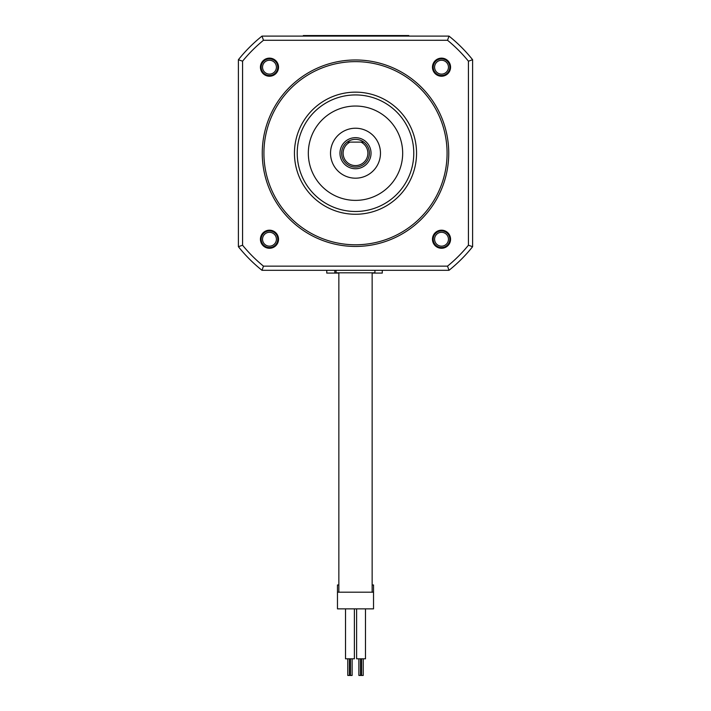 <?xml version="1.0" encoding="UTF-8"?>
<svg xmlns="http://www.w3.org/2000/svg" width="711" height="711" viewBox="0 0 711 711"><rect width="100%" height="100%" fill="white"/><g stroke="black" fill="none" stroke-linecap="round" stroke-linejoin="round"><path stroke-width="1.07" d="M336.072 270.313L336.072 272.811L374.928 272.811L374.928 270.313M363.828 142.111A13.873 13.873 0 0 0 347.172 142.111L349.999 142.111A12.389 12.389 0 0 0 345.848 160.97A12.389 12.389 0 0 0 365.152 160.97A12.389 12.389 0 0 0 361.001 142.111L363.828 142.111A13.873 13.873 0 0 1 355.5 167.085A13.873 13.873 0 0 1 347.172 142.111L363.828 142.111M369.373 153.212A13.873 13.873 0 0 1 355.5 167.085A13.873 13.873 0 0 1 347.172 142.111M380.474 153.212A24.974 24.974 0 0 0 355.5 128.229A24.974 24.974 0 0 0 330.526 153.212A24.974 24.974 0 0 0 355.5 178.185A24.974 24.974 0 0 0 380.474 153.212M402.675 153.212A47.175 47.175 0 0 0 355.5 106.037A47.175 47.175 0 0 0 308.325 153.212A47.175 47.175 0 0 0 355.5 200.378A47.175 47.175 0 0 0 402.675 153.212M294.452 153.212A61.048 61.048 0 0 0 355.5 214.26A61.048 61.048 0 0 0 416.548 153.212A61.048 61.048 0 0 0 355.5 92.154A61.048 61.048 0 0 0 294.452 153.212M263.923 153.212A91.577 91.577 0 0 1 355.5 61.635A91.577 91.577 0 0 1 447.077 153.212A91.577 91.577 0 0 1 355.5 244.78A91.577 91.577 0 0 1 263.923 153.212M448.739 153.212A93.239 93.239 0 0 0 355.5 59.973A93.239 93.239 0 0 0 262.261 153.212A93.239 93.239 0 0 0 355.5 246.441A93.239 93.239 0 0 0 448.739 153.212M242.567 61.19A145.675 145.675 0 0 1 263.479 40.278L447.521 40.278A145.675 145.675 0 0 1 468.433 61.19L468.433 245.224A145.675 145.675 0 0 1 447.521 266.136L263.479 266.136A145.675 145.675 0 0 1 242.567 245.224L242.567 61.19L238.398 59.715L238.398 246.699L242.567 245.224M269.478 248.272A9.047 9.047 0 0 0 278.525 239.234A9.047 9.047 0 0 0 269.478 230.186A9.047 9.047 0 0 0 260.43 239.234A9.047 9.047 0 0 0 269.478 248.272M260.43 67.181A9.047 9.047 0 0 0 269.478 76.228A9.047 9.047 0 0 0 278.525 67.181A9.047 9.047 0 0 0 269.478 58.142A9.047 9.047 0 0 0 260.43 67.181M441.522 58.142A9.047 9.047 0 0 0 432.475 67.181A9.047 9.047 0 0 0 441.522 76.228A9.047 9.047 0 0 0 450.57 67.181A9.047 9.047 0 0 0 441.522 58.142M450.57 239.234A9.047 9.047 0 0 0 441.522 230.186A9.047 9.047 0 0 0 432.475 239.234A9.047 9.047 0 0 0 441.522 248.272A9.047 9.047 0 0 0 450.57 239.234M448.463 239.234A6.941 6.941 0 0 0 441.522 232.293A6.941 6.941 0 0 0 434.59 239.234A6.941 6.941 0 0 0 441.522 246.166A6.941 6.941 0 0 0 448.463 239.234M269.478 246.166A6.941 6.941 0 0 0 276.41 239.234A6.941 6.941 0 0 0 269.478 232.293A6.941 6.941 0 0 0 262.537 239.234A6.941 6.941 0 0 0 269.478 246.166M262.537 67.181A6.941 6.941 0 0 0 269.478 74.122A6.941 6.941 0 0 0 276.41 67.181A6.941 6.941 0 0 0 269.478 60.248A6.941 6.941 0 0 0 262.537 67.181M434.59 67.181A6.941 6.941 0 0 0 441.522 74.122A6.941 6.941 0 0 0 448.463 67.181A6.941 6.941 0 0 0 441.522 60.248A6.941 6.941 0 0 0 434.59 67.181M238.398 246.699A149.843 149.843 0 0 0 262.004 270.313L448.997 270.313A149.843 149.843 0 0 0 472.602 246.699L472.602 59.715A149.843 149.843 0 0 0 448.997 36.101L262.004 36.101L263.479 40.278M262.004 36.101A149.843 149.843 0 0 0 238.398 59.715M262.004 270.313L263.479 266.136M448.997 270.313L447.521 266.136M472.602 246.699L468.433 245.224M447.521 40.278L448.997 36.101A149.843 149.843 0 0 1 472.602 59.715L468.433 61.19M277.805 67.181A8.328 8.328 0 0 1 269.478 75.508A8.328 8.328 0 0 1 261.15 67.181A8.328 8.328 0 0 1 269.478 58.862A8.328 8.328 0 0 1 277.805 67.181M449.85 239.234A8.328 8.328 0 0 1 441.522 247.552A8.328 8.328 0 0 1 433.195 239.234A8.328 8.328 0 0 1 441.522 230.906A8.328 8.328 0 0 1 449.85 239.234M277.805 239.234A8.328 8.328 0 0 1 269.478 247.552A8.328 8.328 0 0 1 261.15 239.234A8.328 8.328 0 0 1 269.478 230.906A8.328 8.328 0 0 1 277.805 239.234M441.522 75.508A8.328 8.328 0 0 1 433.195 67.181A8.328 8.328 0 0 1 441.522 58.862A8.328 8.328 0 0 1 449.85 67.181A8.328 8.328 0 0 1 441.522 75.508M372.146 273.086L382.278 273.086L382.278 270.313M326.776 270.313L326.776 273.086L334.828 273.086L334.828 270.313M338.854 273.086L334.828 273.086M303.33 36.101L303.33 35.55L408.781 35.55L408.781 36.101M372.146 272.811L372.146 592.201M338.854 272.811L338.854 592.201M373.533 592.201L337.467 592.201L337.467 608.856L373.533 608.856L373.533 584.984L372.146 584.984M345.51 608.856L345.51 658.804L354.389 658.804L354.389 608.856M365.49 608.856L365.49 658.804L356.611 658.804L356.611 608.856M352.114 658.804L352.114 675.45L347.786 675.45L347.786 658.804M349.448 658.804L349.448 675.45M350.452 658.804L350.452 675.45M363.214 658.804L363.214 675.45L358.886 675.45L358.886 658.804M338.854 584.984L337.467 584.984L337.467 592.201M371.035 153.212A15.535 15.535 0 0 1 355.5 168.747A15.535 15.535 0 0 1 339.965 153.212A15.535 15.535 0 0 1 355.5 137.667A15.535 15.535 0 0 1 371.035 153.212M297.225 153.212A58.275 58.275 0 0 0 355.5 211.478A58.275 58.275 0 0 0 413.775 153.212A58.275 58.275 0 0 0 355.5 94.936A58.275 58.275 0 0 0 297.225 153.212M403.226 35.55L403.226 36.101M308.885 35.55L308.885 36.101M361.552 658.804L361.552 675.45M360.548 658.804L360.548 675.45"/></g></svg>
